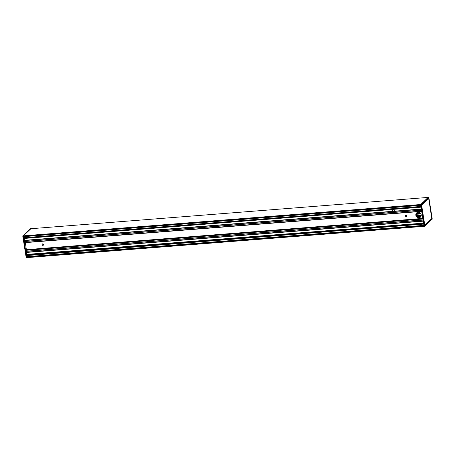 <?xml version="1.0" encoding="UTF-8"?>
<svg xmlns="http://www.w3.org/2000/svg" width="455" height="455" viewBox="0 0 455 455"><rect width="100%" height="100%" fill="white"/><g stroke="black" fill="none" stroke-linecap="round" stroke-linejoin="round"><path stroke-width="0.68" d="M392.039 211.433L394.826 211.211A1.194 1.098 -133.3 0 0 395.19 211.114L395.213 211.154A1.194 1.098 46.7 0 1 394.684 211.347L392.597 211.512A1.792 1.649 -133.3 0 0 395.082 212.542M415.955 214.658A0.478 0.438 46.7 0 1 416.604 214.714A0.478 0.438 46.7 0 1 416.063 215.397M415.972 214.931A0.478 0.438 -133.3 0 0 416.666 215.283M30.946 228.717L22.79 235.94L30.417 228.706M23.296 235.895L421.137 204.477L424.64 226.232L26.248 257.689L22.79 235.94L23.302 235.821M23.489 236.663L420.738 205.359L23.489 236.663L23.319 235.844L30.877 228.723L428.166 197.413L30.877 228.723M26.765 257.621L424.583 226.294M424.06 226.306L423.702 224.07L26.384 255.38L26.76 256.688M420.619 204.585L428.235 197.339L428.758 197.311L428.235 197.339M423.702 224.07L420.704 205.137L23.381 236.446L23.751 237.76M428.712 197.976L421.444 204.824M421.444 204.864L428.474 198.357L421.455 204.96M431.886 218.463L424.788 225.151L421.609 205.091L428.707 198.408L431.886 218.468L428.655 198.352M421.472 205.04L428.456 198.391M428.752 197.311L432.25 219.071L424.64 226.232L421.205 204.528L428.747 197.311L421.137 204.477L23.319 235.844M424.697 225.578L421.449 204.915L424.72 225.578L432.045 218.639L424.68 225.327M420.625 204.642L420.704 205.137M424.697 225.424L431.721 218.656M421.484 205.114L424.714 225.174L431.869 218.519L424.788 225.174M424.077 226.345L424.623 226.283L432.233 219.117L424.64 226.249M421.029 207.179L23.939 238.471L23.66 238.181L26.373 255.329L26.674 254.402L26.089 249.931L422.849 218.684M26.407 249.909L25.332 242.629M24.934 242.646L24.149 238.454M24.126 237.72A0.973 0.307 85.5 0 0 24.143 236.611M27.118 256.648A0.973 0.307 85.5 0 0 27.141 255.545M26.492 255.596L423.696 224.019M26.248 257.689L26.754 257.661L26.185 257.638L22.756 235.94L26.185 257.638M424.049 226.249L26.726 257.558L26.652 257.064L423.969 225.754M420.977 206.871L23.649 238.13L420.972 206.82M30.36 228.751L30.917 228.655L30.377 228.717L22.75 235.935M421.33 209.101L395.253 211.33A1.792 1.649 46.7 0 1 395.224 212.206L395.19 212.32A1.792 1.649 46.7 0 1 392.278 212.553L392.176 212.445A1.792 1.649 46.7 0 1 391.869 211.598L391.863 211.382A1.792 1.649 46.7 0 1 395.196 211.12L421.324 209.061M392.728 209.96L392.693 210.028A1.792 1.649 -133.3 0 0 392.568 210.295L392.085 210.847A1.792 1.649 -133.3 0 0 392.113 211.802L392.58 211.495M392.364 211.541L392.056 211.558M394.986 212.684A1.792 1.649 46.7 0 1 392.801 212.422L392.608 212.604A1.792 1.649 -133.3 0 0 394.894 212.786M405.792 215.351A0.774 0.717 -133.3 0 0 406.838 216.472M42.355 243.994A0.774 0.717 -133.3 0 0 43.407 245.114M416.661 212.883A2.832 2.611 -133.3 0 0 420.539 217.007M418.094 212.292A2.832 2.611 46.7 0 1 420.465 217.081A2.832 2.611 46.7 0 1 416.621 216.807A2.832 2.611 46.7 0 1 418.094 212.292M42.685 243.88A0.774 0.717 46.7 0 1 43.339 245.188A0.774 0.717 46.7 0 1 42.287 245.114A0.774 0.717 46.7 0 1 42.685 243.88M406.122 215.238A0.774 0.717 46.7 0 1 406.77 216.546A0.774 0.717 46.7 0 1 405.718 216.472A0.774 0.717 46.7 0 1 406.122 215.238M420.977 216.387L416.825 216.711L420.966 216.409M416.348 216.079L421.199 215.698M421.228 215.516L416.251 215.909M416.223 215.835L421.233 215.442M421.239 215.261L416.149 215.664M406.895 216.392L406.025 216.461M43.458 245.035L42.594 245.103M416.274 213.406L420.284 213.088L416.274 213.401M416.234 213.48L420.352 213.156M416.001 214.163L420.841 213.782M415.984 214.277L420.898 213.89L415.984 214.282M415.978 214.311L420.915 213.924M431.784 218.593L428.644 198.039M432.045 218.639L428.781 198.01M424.765 225.629L432.028 218.787M421.506 210.193L395.207 212.269L421.506 210.187M395.19 212.32L421.512 210.25M421.495 210.136L395.224 212.206M392.176 212.445L24.616 241.412M392.227 212.502L24.638 241.469L392.221 212.496M421.358 209.272L395.253 211.33M391.869 211.598L24.479 240.547M391.863 211.382L24.445 240.337M421.353 209.226L395.247 211.285M391.874 211.552L24.479 240.502M391.869 211.421L24.456 240.376L391.874 211.438M421.347 209.198L395.247 211.256M391.88 211.518L24.479 240.473M395.224 211.171L421.336 209.118M26.043 250.295L422.905 219.02M422.888 218.912L26.037 250.187M422.854 218.724L26.06 249.994M421.66 211.177L24.803 242.452M24.832 242.538L421.677 211.268M421.694 211.376L24.894 242.646M26.191 251.223L423.053 219.947M26.191 251.291L423.059 220.015L26.191 251.302M26.663 254.51L423.571 223.229M26.674 254.402L423.554 223.121M423.241 221.164L26.362 252.44M26.191 251.37L423.076 220.089M24.655 241.525L392.278 212.553M423.218 221.011L26.35 252.286M26.367 252.366L423.23 221.09M423.218 220.988L26.345 252.269M423.213 220.954L26.333 252.229M423.235 221.119L26.362 252.394M26.686 256.7L423.912 225.396L26.697 256.694M422.826 218.525L26.435 249.767M422.809 218.423L26.447 249.658M422.826 218.531L26.43 249.772M422.832 218.576L26.413 249.818M423.594 223.365L26.498 254.663L423.594 223.365M423.673 223.877L26.379 255.187M392.426 211.501L392.051 211.518M392.483 211.433L392.045 211.478M394.548 213.003L393.467 213.088M394.678 212.934L393.319 213.042M420.994 206.98L23.7 238.289M23.723 237.749L420.915 206.451L23.688 237.766M416.865 216.756L420.955 216.432M428.815 197.362L432.25 219.065M421.694 211.393L24.917 242.663M422.849 218.667L26.089 249.931M423.912 225.379L26.726 256.677"/></g></svg>
